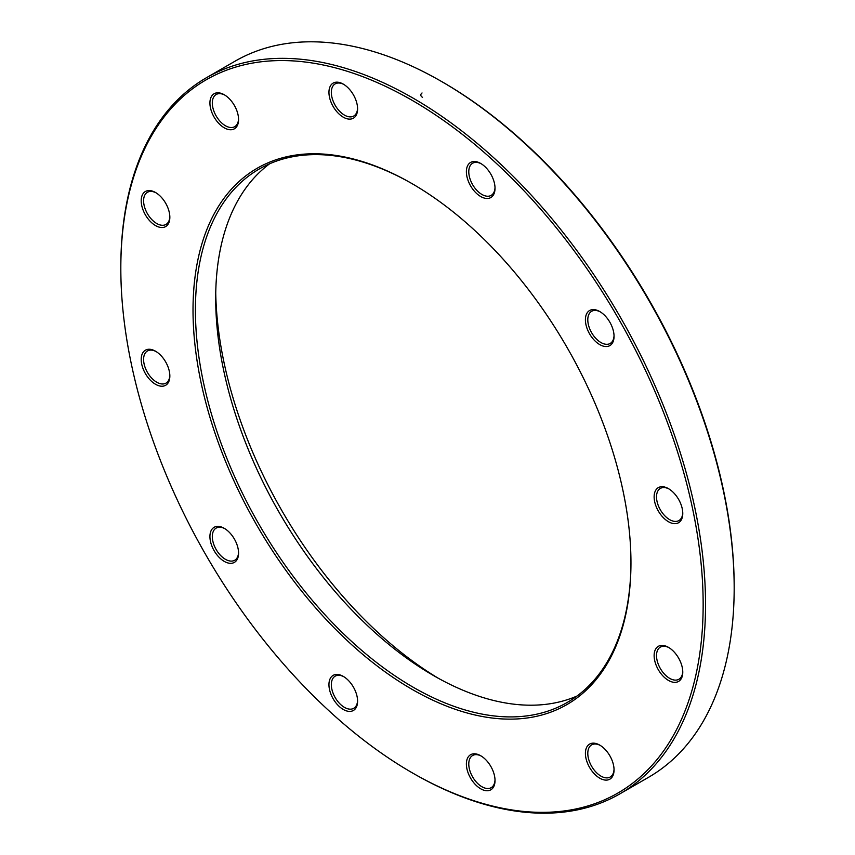 <?xml version="1.0" encoding="UTF-8"?>
<svg xmlns="http://www.w3.org/2000/svg" width="855" height="855" viewBox="0 0 855 855"><rect width="100%" height="100%" fill="white"/><g stroke="black" fill="none" stroke-linecap="round" stroke-linejoin="round"><path stroke-width="1.28" d="M120.822 268.352L120.822 266.974A413.457 238.705 60 0 1 206.45 77.709A413.457 238.705 60 0 1 413.179 98.186A413.457 238.705 60 0 1 683.284 462.523A413.457 238.705 60 0 1 619.907 793.835A413.457 238.705 60 0 1 413.179 773.348L411.982 772.664A411.768 237.733 -120 0 0 703.152 604.56A411.768 237.733 -120 0 0 411.992 100.249A411.768 237.733 -120 0 0 120.822 268.352A411.768 237.733 -120 0 0 411.982 772.664M619.907 793.835L648.55 777.302A413.457 238.705 -120 0 0 734.178 588.026A413.457 238.705 -120 0 0 441.821 81.653A413.457 238.705 -120 0 0 235.093 61.165L206.45 77.709M441.821 81.653A413.457 238.705 -120 0 0 441.821 81.642L443.018 82.337A411.768 237.733 60 0 1 734.178 586.648L734.178 588.026M576.975 696.056A307.982 177.819 60 0 1 433.464 675.525L433.464 675.525A307.982 177.819 60 0 1 215.695 298.32A307.982 177.819 60 0 1 269.667 163.765M412.591 183.953A307.982 177.819 -120 0 0 259.193 169.044A307.982 177.819 -120 0 0 259.193 524.671A307.982 177.819 -120 0 0 567.175 702.489A307.982 177.819 -120 0 0 630.958 562.184M215.738 292.902A321.48 185.61 -120 0 0 438.188 678.186M411.992 183.611L411.992 183.611A309.67 178.791 60 0 1 630.958 562.879A309.67 178.791 60 0 1 411.992 689.301A309.67 178.791 60 0 1 193.016 310.034A309.67 178.791 60 0 1 411.992 183.611L411.992 183.611M599.729 311.53L599.729 311.53A20.253 11.692 60 0 1 614.05 336.325A20.253 11.692 60 0 1 599.729 344.597A20.253 11.692 60 0 1 585.408 319.791A20.253 11.692 60 0 1 599.729 311.53L599.729 311.53M480.702 163.455L480.702 163.455A20.253 11.692 60 0 1 495.024 188.26A20.253 11.692 60 0 1 480.702 196.532A20.253 11.692 60 0 1 466.381 171.727A20.253 11.692 60 0 1 480.702 163.455L480.702 163.455M343.272 84.111L343.272 84.111A20.253 11.692 60 0 1 357.593 108.916A20.253 11.692 60 0 1 343.272 117.178A20.253 11.692 60 0 1 328.951 92.383A20.253 11.692 60 0 1 343.272 84.111M224.245 94.745L224.245 94.745A20.253 11.692 60 0 1 238.566 119.54A20.253 11.692 60 0 1 224.245 127.812A20.253 11.692 60 0 1 209.924 103.006A20.253 11.692 60 0 1 224.245 94.745M155.525 192.503L155.525 192.503A20.253 11.692 60 0 1 169.846 217.309A20.253 11.692 60 0 1 155.525 225.57A20.253 11.692 60 0 1 141.203 200.775A20.253 11.692 60 0 1 155.525 192.503M155.525 351.202L155.525 351.202A20.253 11.692 60 0 1 169.846 376.008A20.253 11.692 60 0 1 155.525 384.28A20.253 11.692 60 0 1 141.203 359.474A20.253 11.692 60 0 1 155.525 351.202M224.245 528.315L224.245 528.315A20.253 11.692 60 0 1 238.566 553.121A20.253 11.692 60 0 1 224.245 561.382A20.253 11.692 60 0 1 209.924 536.587A20.253 11.692 60 0 1 224.245 528.315M343.272 676.38L343.272 676.38A20.253 11.692 60 0 1 357.593 701.186A20.253 11.692 60 0 1 343.272 709.458A20.253 11.692 60 0 1 328.951 684.652A20.253 11.692 60 0 1 343.272 676.38M480.702 755.735L480.702 755.735A20.253 11.692 60 0 1 495.024 780.54A20.253 11.692 60 0 1 480.702 788.802A20.253 11.692 60 0 1 466.381 763.996A20.253 11.692 60 0 1 480.702 755.735L480.702 755.735M599.729 745.1L599.729 745.1A20.253 11.692 60 0 1 614.05 769.906A20.253 11.692 60 0 1 599.729 778.168A20.253 11.692 60 0 1 585.408 753.373A20.253 11.692 60 0 1 599.729 745.1L599.729 745.1M668.45 647.342L668.45 647.342A20.253 11.692 60 0 1 682.771 672.137A20.253 11.692 60 0 1 668.45 680.409A20.253 11.692 60 0 1 654.128 655.603A20.253 11.692 60 0 1 668.45 647.342M668.45 488.643L668.45 488.643A20.253 11.692 60 0 1 682.771 513.438A20.253 11.692 60 0 1 668.45 521.71A20.253 11.692 60 0 1 654.128 496.905A20.253 11.692 60 0 1 668.45 488.643M669.059 489.007A18.564 10.72 -120 0 0 660.359 488.408A18.564 10.72 -120 0 0 660.359 509.847A18.564 10.72 -120 0 0 678.923 520.556A18.564 10.72 -120 0 0 682.75 512.733M600.338 745.464A18.564 10.72 -120 0 0 591.639 744.876A18.564 10.72 -120 0 0 591.639 766.304A18.564 10.72 -120 0 0 610.203 777.024A18.564 10.72 -120 0 0 614.04 769.19M481.312 756.098A18.564 10.72 -120 0 0 472.623 755.499A18.564 10.72 -120 0 0 472.623 776.939A18.564 10.72 -120 0 0 491.176 787.658A18.564 10.72 -120 0 0 495.013 779.824M343.881 676.754A18.564 10.72 -120 0 0 335.181 676.155A18.564 10.72 -120 0 0 335.181 697.584A18.564 10.72 -120 0 0 353.746 708.303A18.564 10.72 -120 0 0 357.572 700.48M224.854 528.679A18.564 10.72 -120 0 0 216.155 528.091A18.564 10.72 -120 0 0 216.155 549.519A18.564 10.72 -120 0 0 234.719 560.239A18.564 10.72 -120 0 0 238.556 552.405M156.134 351.576A18.564 10.72 -120 0 0 147.434 350.978A18.564 10.72 -120 0 0 147.434 372.406A18.564 10.72 -120 0 0 165.998 383.126A18.564 10.72 -120 0 0 169.835 375.292M156.134 192.877A18.564 10.72 -120 0 0 147.434 192.279A18.564 10.72 -120 0 0 147.434 213.707A18.564 10.72 -120 0 0 165.998 224.427A18.564 10.72 -120 0 0 169.835 216.593M224.854 95.108A18.564 10.72 -120 0 0 216.155 94.51A18.564 10.72 -120 0 0 216.155 115.949A18.564 10.72 -120 0 0 234.719 126.668A18.564 10.72 -120 0 0 238.556 118.834M343.881 84.474A18.564 10.72 -120 0 0 335.181 83.876A18.564 10.72 -120 0 0 335.181 105.315A18.564 10.72 -120 0 0 353.746 116.034A18.564 10.72 -120 0 0 357.572 108.2M481.312 163.829A18.564 10.72 -120 0 0 472.623 163.23A18.564 10.72 -120 0 0 472.623 184.659A18.564 10.72 -120 0 0 491.176 195.378A18.564 10.72 -120 0 0 495.013 187.544M600.338 311.893A18.564 10.72 -120 0 0 591.639 311.295A18.564 10.72 -120 0 0 591.639 332.734A18.564 10.72 -120 0 0 610.203 343.454A18.564 10.72 -120 0 0 614.04 335.62M669.059 647.705A18.564 10.72 -120 0 0 660.359 647.107A18.564 10.72 -120 0 0 660.359 668.546A18.564 10.72 -120 0 0 678.923 679.255A18.564 10.72 -120 0 0 682.75 671.432M422.509 97.331C420.393 95.952 420.243 94.499 422.049 92.971"/></g></svg>
